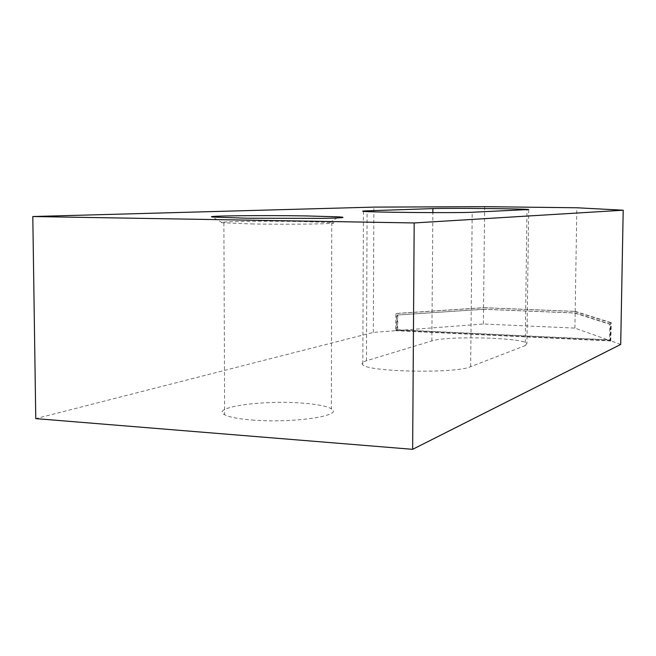 <?xml version="1.0" encoding="UTF-8"?>
<svg xmlns="http://www.w3.org/2000/svg" width="656" height="656" viewBox="0 0 656 656"><rect width="100%" height="100%" fill="white"/><g stroke="black" fill="none" stroke-linecap="round" stroke-linejoin="round"><path stroke-width="0.49" stroke-dasharray="3.28 2.46" d="M252.011 420.012C292.888 423.489 344.613 415.674 331.346 408.827C326.77 406.105 316.938 404.186 301.858 403.071C262.654 399.889 209.83 407.302 224.639 414.764C229.19 417.15 238.317 418.897 252.011 420.012M251.543 223.934C292.888 224.729 345.187 223.794 331.756 222.622L301.949 221.531C264.704 220.842 213.831 221.556 222.351 222.753L251.543 223.934M610.761 340.972L611.326 322.711L610.49 322.719L610.162 340.981L611.048 340.989L610.777 340.103M483.718 309.312L397.249 315.019L483.538 309.23L575.156 312.953L610.736 324.277L610.457 339.906L609.621 339.915L609.9 324.285L574.517 313.002L483.718 309.312L483.734 307.754L574.541 311.411L574.517 313.002M610.736 324.277L609.9 324.285M609.621 339.915L610.162 340.981M574.541 311.411L610.49 322.719M525.202 345.622L526.916 343.498C523.578 337.569 447.171 335.593 431.845 340.931L366.466 360.759C362.309 362.03 361.095 363.383 362.817 364.826C368.59 372.108 456.1 373.674 470.647 366.688L525.202 345.622L526.989 209.797M620.707 344.433L611.048 340.989M611.326 322.711L575.181 311.362L483.554 307.672L395.945 313.47L395.732 330.69L373.305 332.395L35.768 418.618M395.732 330.69L610.039 340.94M575.181 311.362L576.837 207.772M397.749 315.085L397.659 329.829L397.159 329.763L397.249 315.019M396.626 330.731L396.634 329.911L397.659 329.829M396.347 330.747L396.445 313.535L483.734 307.754M395.994 329.878L395.986 330.698M395.945 313.47L396.445 313.535M610.055 340.07L396.634 329.911M397.265 329.755L610.408 339.89L610.392 340.759L574.918 328.107L483.382 324.007L397.257 330.567L397.159 329.763M483.382 324.007L483.538 309.23M610.392 340.759L397.257 330.567M373.305 332.395L373.871 207.107M483.554 307.672L484.645 206.673M574.918 328.107L575.156 312.953M431.845 340.931L432.853 212.626M470.647 366.688L472.205 212.265M366.466 360.759L367.089 211.601M331.756 222.622L331.346 408.827M329.779 222.45L336.979 217.981M222.351 222.753L212.405 217.013M528.687 209.674L526.916 343.498M363.424 211.355L362.817 364.826M223.885 222.933L224.639 414.764"/><path stroke-width="0.98" d="M306.04 215.922L338.791 216.857C347.787 217.48 342.268 217.981 322.235 218.358L246.689 218.227L212.405 217.013C202.901 215.816 262.589 215.201 306.04 215.922M32.8 216.529L35.768 418.618L412.64 449.327L620.707 344.433L623.2 210.215L414.19 222.95L32.8 216.529L373.871 207.107L484.645 206.673L576.837 207.772L623.2 210.215M432.886 208.6C448.286 207.985 525.259 208.715 528.695 209.518L472.205 212.265C457.593 213.102 369.262 212.355 363.424 211.355C361.677 211.15 362.899 210.978 367.089 210.838L432.886 208.6L432.853 212.626M412.64 449.327L414.19 222.95M367.089 211.601L367.089 210.838M336.979 217.981L338.791 216.857"/></g></svg>
